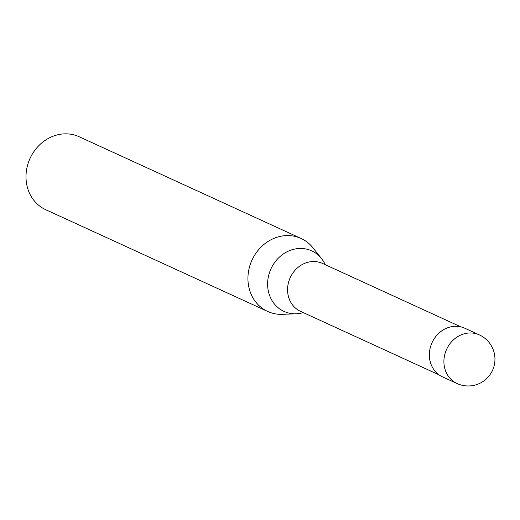 <?xml version="1.0" encoding="UTF-8"?>
<svg xmlns="http://www.w3.org/2000/svg" width="520" height="520" viewBox="0 0 520 520"><rect width="100%" height="100%" fill="white"/><g stroke="black" fill="none" stroke-linecap="round" stroke-linejoin="round"><path stroke-width="0.78" d="M479.356 334.9L464.802 328.224A26.754 23.758 114.6 0 0 429.351 354.861A26.754 23.758 114.6 0 0 442.507 376.87L457.054 383.539A26.754 26.754 0 0 0 494.585 363.675A26.754 26.754 0 0 0 479.356 334.9A26.754 23.758 114.6 0 0 468.247 333.06A26.754 23.758 114.6 0 0 443.904 361.53A26.754 23.758 114.6 0 0 457.054 383.539M325.247 264.7A33.293 29.562 114.6 0 0 321.516 258.577A33.293 29.562 114.6 0 0 297.901 248.58A33.293 29.562 114.6 0 0 267.605 284.005A33.293 29.562 114.6 0 0 296.205 313.781A33.293 29.562 114.6 0 0 297.784 313.677A33.293 29.562 114.6 0 0 303.284 312.611M321.516 258.577L312.917 247.767A40.131 35.633 114.6 0 0 301.106 238.472A40.131 35.633 114.6 0 0 247.93 278.428A40.131 35.633 114.6 0 0 267.657 311.441A40.131 35.633 114.6 0 0 282.412 314.32L296.205 313.781M301.106 238.472L79.177 136.747A40.131 35.633 114.6 0 0 26 176.696A40.131 35.633 114.6 0 0 45.727 209.709L267.657 311.441M460.909 326.885L322.485 263.432A26.357 23.4 114.6 0 0 311.545 261.625A26.357 23.4 114.6 0 0 287.56 289.666A26.357 23.4 114.6 0 0 300.521 311.344L438.945 374.797"/></g></svg>
